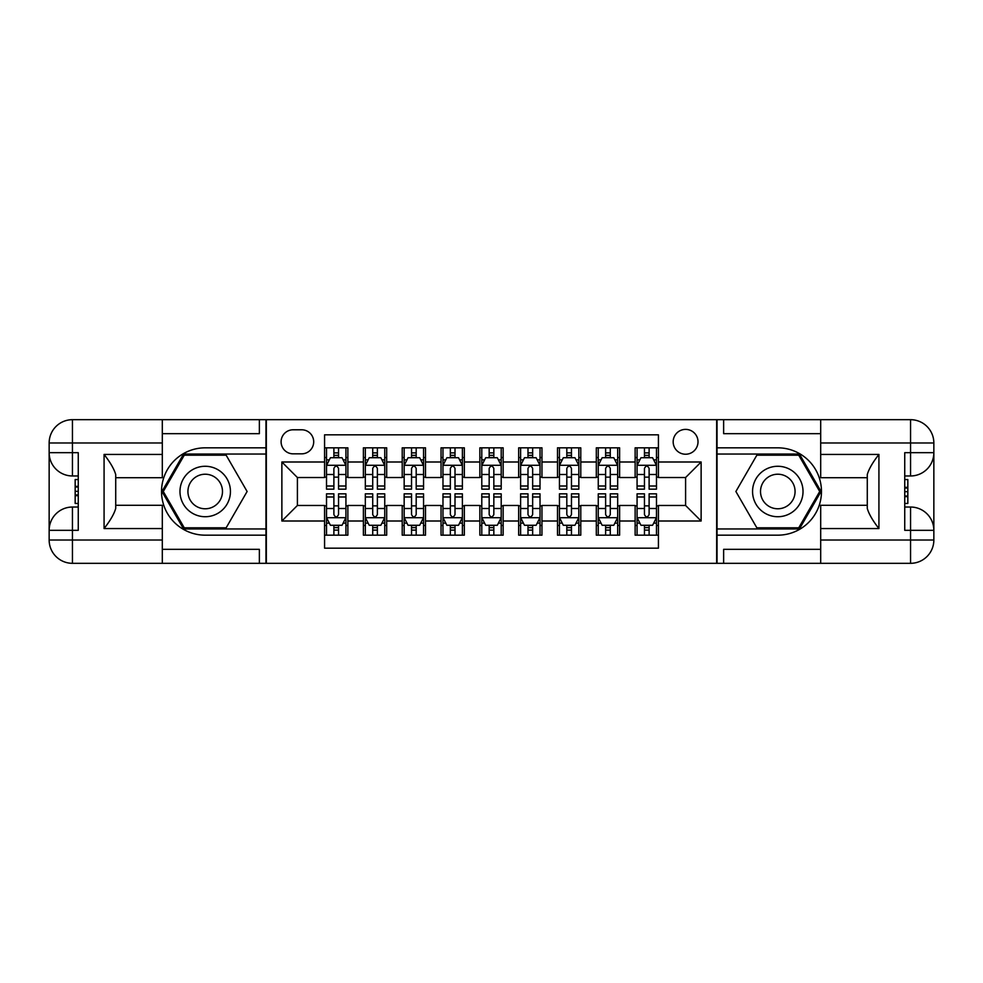 <?xml version="1.0" encoding="UTF-8"?>
<svg xmlns="http://www.w3.org/2000/svg" width="983" height="983" viewBox="0 0 983 983"><rect width="100%" height="100%" fill="white"/><g stroke="black" fill="none" stroke-linecap="round" stroke-linejoin="round"><path stroke-width="1.47" d="M685.593 429.387A12.423 12.423 0 0 0 673.171 441.809A12.423 12.423 0 0 0 685.593 454.232A12.423 12.423 0 0 0 698.016 441.809A12.423 12.423 0 0 0 685.593 429.387M162.306 549.337L259.365 549.337L259.365 563.32L820.694 563.32L820.694 540.023L910.553 540.023L910.553 530.316L904.741 530.316L904.741 452.684L910.553 452.684L910.553 442.977L820.694 442.977L820.694 454.429L878.925 454.429L878.925 528.571C872.707 520.597 868.825 513.876 867.276 508.408L867.276 474.592C868.825 469.124 872.707 462.403 878.925 454.429M658.426 447.83L635.129 447.83L635.129 461.998L619.609 461.998L619.609 477.529L635.129 477.529L635.129 461.998M619.609 461.998L619.609 447.83L596.312 447.83L596.312 461.998L580.781 461.998L580.781 477.529L596.312 477.529L596.312 461.998M580.781 461.998L580.781 447.83L557.496 447.83L557.496 461.998L541.965 461.998L541.965 477.529L557.496 477.529L557.496 461.998M541.965 461.998L541.965 447.83L518.668 447.83L518.668 461.998L503.149 461.998L503.149 477.529L518.668 477.529L518.668 461.998M503.149 461.998L503.149 447.83L479.851 447.83L479.851 461.998L464.332 461.998L464.332 477.529L479.851 477.529L479.851 461.998M464.332 461.998L464.332 447.83L441.035 447.83L441.035 461.998L425.504 461.998L425.504 477.529L441.035 477.529L441.035 461.998M425.504 461.998L425.504 447.83L402.219 447.83L402.219 461.998L386.688 461.998L386.688 477.529L402.219 477.529L402.219 461.998M386.688 461.998L386.688 447.83L363.391 447.83L363.391 477.529L347.871 477.529L347.871 447.83L324.574 447.83M324.574 535.17L347.871 535.17L347.871 505.471L363.391 505.471L363.391 535.17L386.688 535.17L386.688 505.471L402.219 505.471L402.219 521.002L386.688 521.002M402.219 521.002L402.219 535.17L425.504 535.17L425.504 505.471L441.035 505.471L441.035 521.002L425.504 521.002M441.035 521.002L441.035 535.17L464.332 535.17L464.332 505.471L479.851 505.471L479.851 521.002L464.332 521.002M479.851 521.002L479.851 535.17L503.149 535.17L503.149 505.471L518.668 505.471L518.668 521.002L503.149 521.002M518.668 521.002L518.668 535.17L541.965 535.17L541.965 505.471L557.496 505.471L557.496 521.002L541.965 521.002M557.496 521.002L557.496 535.17L580.781 535.17L580.781 505.471L596.312 505.471L596.312 521.002L580.781 521.002M596.312 521.002L596.312 535.17L619.609 535.17L619.609 505.471L635.129 505.471L635.129 521.002L619.609 521.002M293.131 453.839L301.67 453.839A12.029 12.029 0 0 0 313.7 441.809A12.029 12.029 0 0 0 301.67 429.78L293.131 429.78A12.029 12.029 0 0 0 281.101 441.809A12.029 12.029 0 0 0 293.131 453.839M820.694 433.663L723.635 433.663L723.635 419.68L716.656 419.68L716.656 563.32M716.656 419.68L162.306 419.68L162.306 442.977L72.447 442.977L72.447 452.684L78.259 452.684L78.259 530.316L72.447 530.316L72.447 540.023L162.306 540.023L162.306 528.571L104.075 528.571L104.075 454.429C110.293 462.403 114.175 469.124 115.724 474.592L115.724 508.408C114.175 513.876 110.293 520.597 104.075 528.571M266.344 563.32L266.344 419.68M658.426 461.998L658.426 434.818L324.574 434.818L324.574 477.529L297.407 477.529L297.407 505.471L324.574 505.471L324.574 548.182L658.426 548.182L658.426 505.471L685.593 505.471L685.593 477.529L658.426 477.529L658.426 461.998L701.125 461.998L701.125 521.002L658.426 521.002M324.574 521.002L281.875 521.002L281.875 461.998L324.574 461.998M635.129 521.002L635.129 535.17L658.426 535.17M324.574 457.537L326.516 457.537M333.888 457.537L338.545 457.537M345.93 457.537L347.871 457.537M324.574 477.136L326.516 477.136M333.888 477.136L338.545 477.136M345.93 477.136L347.871 477.136M324.574 505.864L326.516 505.864M333.888 505.864L338.545 505.864M345.93 505.864L347.871 505.864M324.574 525.463L326.516 525.463M333.888 525.463L338.545 525.463M345.93 525.463L347.871 525.463M363.391 477.136L365.332 477.136M372.717 477.136L377.374 477.136M384.746 477.136L386.688 477.136M363.391 457.537L365.332 457.537M372.717 457.537L377.374 457.537M384.746 457.537L386.688 457.537M363.391 505.864L365.332 505.864M372.717 505.864L377.374 505.864M384.746 505.864L386.688 505.864M363.391 525.463L365.332 525.463M372.717 525.463L377.374 525.463M384.746 525.463L386.688 525.463M402.219 505.864L404.16 505.864M411.533 505.864L416.19 505.864M423.562 505.864L425.504 505.864M402.219 525.463L404.16 525.463M411.533 525.463L416.19 525.463M423.562 525.463L425.504 525.463M402.219 457.537L404.16 457.537M411.533 457.537L416.19 457.537M423.562 457.537L425.504 457.537M402.219 477.136L404.16 477.136M411.533 477.136L416.19 477.136M423.562 477.136L425.504 477.136M441.035 505.864L442.977 505.864M450.349 505.864L455.006 505.864M462.391 505.864L464.332 505.864M441.035 525.463L442.977 525.463M450.349 525.463L455.006 525.463M462.391 525.463L464.332 525.463M441.035 457.537L442.977 457.537M450.349 457.537L455.006 457.537M462.391 457.537L464.332 457.537M441.035 477.136L442.977 477.136M450.349 477.136L455.006 477.136M462.391 477.136L464.332 477.136M479.851 505.864L481.793 505.864M489.165 505.864L493.835 505.864M501.207 505.864L503.149 505.864M479.851 525.463L481.793 525.463M489.165 525.463L493.835 525.463M501.207 525.463L503.149 525.463M479.851 457.537L481.793 457.537M489.165 457.537L493.835 457.537M501.207 457.537L503.149 457.537M479.851 477.136L481.793 477.136M489.165 477.136L493.835 477.136M501.207 477.136L503.149 477.136M518.668 505.864L520.609 505.864M527.994 505.864L532.651 505.864M540.023 505.864L541.965 505.864M518.668 525.463L520.609 525.463M527.994 525.463L532.651 525.463M540.023 525.463L541.965 525.463M518.668 457.537L520.609 457.537M527.994 457.537L532.651 457.537M540.023 457.537L541.965 457.537M518.668 477.136L520.609 477.136M527.994 477.136L532.651 477.136M540.023 477.136L541.965 477.136M557.496 505.864L559.438 505.864M566.81 505.864L571.467 505.864M578.84 505.864L580.781 505.864M557.496 525.463L559.438 525.463M566.81 525.463L571.467 525.463M578.84 525.463L580.781 525.463M557.496 457.537L559.438 457.537M566.81 457.537L571.467 457.537M578.84 457.537L580.781 457.537M557.496 477.136L559.438 477.136M566.81 477.136L571.467 477.136M578.84 477.136L580.781 477.136M596.312 505.864L598.254 505.864M605.626 505.864L610.283 505.864M617.668 505.864L619.609 505.864M596.312 525.463L598.254 525.463M605.626 525.463L610.283 525.463M617.668 525.463L619.609 525.463M596.312 457.537L598.254 457.537M605.626 457.537L610.283 457.537M617.668 457.537L619.609 457.537M596.312 477.136L598.254 477.136M605.626 477.136L610.283 477.136M617.668 477.136L619.609 477.136M635.129 505.864L637.07 505.864M644.455 505.864L649.112 505.864M656.484 505.864L658.426 505.864M635.129 525.463L637.07 525.463M644.455 525.463L649.112 525.463M656.484 525.463L658.426 525.463M635.129 457.537L637.07 457.537M644.455 457.537L649.112 457.537M656.484 457.537L658.426 457.537M635.129 477.136L637.07 477.136M644.455 477.136L649.112 477.136M656.484 477.136L658.426 477.136M297.407 477.529L281.875 461.998M297.407 505.471L281.875 521.002M701.125 461.998L685.593 477.529M701.125 521.002L685.593 505.471M338.545 452.88L333.888 452.88M345.93 486.007L338.545 486.007L338.545 489.165L345.93 489.165L345.93 465.487L342.047 457.722L330.399 457.722L326.516 465.487L326.516 489.165L333.888 489.165L333.888 486.007L326.516 486.007M326.516 465.487L326.516 447.83M345.93 465.487L345.93 447.83M333.888 457.722L333.888 447.83M338.545 447.83L338.545 457.722M338.545 486.007L338.545 468.399C336.997 465.414 335.449 465.414 333.888 468.399L333.888 486.007M333.888 530.12L338.545 530.12M326.516 496.993L333.888 496.993L333.888 493.835L326.516 493.835L326.516 517.513L330.399 525.278L342.047 525.278L345.93 517.513L345.93 493.835L338.545 493.835L338.545 496.993L345.93 496.993M345.93 517.513L345.93 535.17M326.516 517.513L326.516 535.17M338.545 525.278L338.545 535.17M333.888 535.17L333.888 525.278M333.888 496.993L333.888 514.601C335.449 517.586 336.997 517.586 338.545 514.601L338.545 496.993M217.821 469.653A25.239 25.239 0 0 0 183.354 478.881A25.239 25.239 0 0 0 192.594 513.347A25.239 25.239 0 0 0 227.061 504.119A25.239 25.239 0 0 0 217.821 469.653M213.839 476.534A17.276 17.276 0 0 0 190.247 482.862A17.276 17.276 0 0 0 196.563 506.466A17.276 17.276 0 0 0 220.167 500.138A17.276 17.276 0 0 0 213.839 476.534M226.164 527.797L184.251 527.797L163.289 491.5L184.251 455.203L226.164 455.203L247.114 491.5L226.164 527.797M790.406 469.653A25.239 25.239 0 0 0 755.939 478.881A25.239 25.239 0 0 0 765.179 513.347A25.239 25.239 0 0 0 799.646 504.119A25.239 25.239 0 0 0 790.406 469.653M786.437 476.534A17.276 17.276 0 0 0 762.833 482.862A17.276 17.276 0 0 0 769.161 506.466A17.276 17.276 0 0 0 792.753 500.138A17.276 17.276 0 0 0 786.437 476.534M798.749 527.797L756.836 527.797L735.886 491.5L756.836 455.203L798.749 455.203L819.711 491.5L798.749 527.797M265.963 419.68L265.963 447.83L205.201 447.83A43.67 43.67 0 0 0 161.531 491.5A43.67 43.67 0 0 0 205.201 535.17L265.963 535.17L265.963 563.32M104.075 454.429L162.306 454.429L162.306 442.977M162.306 454.429L162.306 477.713L115.724 477.713M162.306 540.023L162.306 563.32L72.447 563.32A23.297 23.297 0 0 1 49.15 540.023L49.15 442.977A23.297 23.297 0 0 1 72.447 419.68L162.306 419.68M265.963 447.83L265.963 454.035L183.575 454.035L161.949 491.5L183.575 528.965L265.963 528.965L265.963 454.035M265.963 528.965L265.963 535.17M115.724 505.287L162.306 505.287L162.306 528.571M259.365 563.32L162.306 563.32M49.15 530.316A23.297 23.297 0 0 1 72.447 507.031A23.297 23.297 0 0 0 49.15 530.316L72.447 530.316L72.447 507.031L78.259 507.031M78.259 475.969L72.447 475.969L72.447 452.684L49.15 452.684A23.297 23.297 0 0 0 72.447 475.969A23.297 23.297 0 0 1 49.15 452.684M259.365 419.68L259.365 433.663L162.306 433.663M78.259 479.557L75.163 479.557L75.163 494.928L78.259 494.928M75.163 491.316L78.259 491.316M75.163 487.027L78.259 487.027M75.163 486.327L78.259 486.327M75.163 494.928L75.163 503.443L78.259 503.443M75.163 495.69L78.259 495.69M717.037 563.32L717.037 535.17L777.799 535.17A43.67 43.67 0 0 0 821.469 491.5A43.67 43.67 0 0 0 777.799 447.83L717.037 447.83L717.037 419.68M878.925 528.571L820.694 528.571L820.694 540.023M820.694 528.571L820.694 505.287L867.276 505.287M820.694 442.977L820.694 419.68L910.553 419.68A23.297 23.297 0 0 1 933.85 442.977L933.85 540.023A23.297 23.297 0 0 1 910.553 563.32L820.694 563.32M717.037 535.17L717.037 528.965L799.425 528.965L821.051 491.5L799.425 454.035L717.037 454.035L717.037 528.965M717.037 454.035L717.037 447.83M867.276 477.713L820.694 477.713L820.694 454.429M723.635 419.68L820.694 419.68M933.85 452.684A23.297 23.297 0 0 1 910.553 475.969A23.297 23.297 0 0 0 933.85 452.684L910.553 452.684L910.553 475.969L904.741 475.969M904.741 507.031L910.553 507.031L910.553 530.316L933.85 530.316A23.297 23.297 0 0 0 910.553 507.031A23.297 23.297 0 0 1 933.85 530.316M723.635 563.32L723.635 549.337L820.694 549.337M904.741 503.443L907.837 503.443L907.837 488.072L904.741 488.072M907.837 491.684L904.741 491.684M907.837 495.973L904.741 495.973M907.837 496.673L904.741 496.673M907.837 488.072L907.837 479.557L904.741 479.557M907.837 487.31L904.741 487.31M377.374 452.88L372.717 452.88M384.746 486.007L377.374 486.007L377.374 489.165L384.746 489.165L384.746 465.487L380.863 457.722L369.215 457.722L365.332 465.487L365.332 489.165L372.717 489.165L372.717 486.007L365.332 486.007M365.332 465.487L365.332 447.83M384.746 465.487L384.746 447.83M372.717 457.722L372.717 447.83M377.374 447.83L377.374 457.722M377.374 486.007L377.374 468.399C375.825 465.414 374.265 465.414 372.717 468.399L372.717 486.007M416.19 452.88L411.533 452.88M423.562 486.007L416.19 486.007L416.19 489.165L423.562 489.165L423.562 465.487L419.68 457.722L408.043 457.722L404.16 465.487L404.16 489.165L411.533 489.165L411.533 486.007L404.16 486.007M404.16 465.487L404.16 447.83M423.562 465.487L423.562 447.83M411.533 457.722L411.533 447.83M416.19 447.83L416.19 457.722M416.19 486.007L416.19 468.399C414.642 465.414 413.081 465.414 411.533 468.399L411.533 486.007M455.006 452.88L450.349 452.88M462.391 486.007L455.006 486.007L455.006 489.165L462.391 489.165L462.391 465.487L458.508 457.722L446.86 457.722L442.977 465.487L442.977 489.165L450.349 489.165L450.349 486.007L442.977 486.007M442.977 465.487L442.977 447.83M462.391 465.487L462.391 447.83M450.349 457.722L450.349 447.83M455.006 447.83L455.006 457.722M455.006 486.007L455.006 468.399C453.458 465.414 451.91 465.414 450.349 468.399L450.349 486.007M493.835 452.88L489.165 452.88M501.207 486.007L493.835 486.007L493.835 489.165L501.207 489.165L501.207 465.487L497.324 457.722L485.676 457.722L481.793 465.487L481.793 489.165L489.165 489.165L489.165 486.007L481.793 486.007M481.793 465.487L481.793 447.83M501.207 465.487L501.207 447.83M489.165 457.722L489.165 447.83M493.835 447.83L493.835 457.722M493.835 486.007L493.835 468.399C492.274 465.414 490.726 465.414 489.165 468.399L489.165 486.007M372.717 530.12L377.374 530.12M365.332 496.993L372.717 496.993L372.717 493.835L365.332 493.835L365.332 517.513L369.215 525.278L380.863 525.278L384.746 517.513L384.746 493.835L377.374 493.835L377.374 496.993L384.746 496.993M384.746 517.513L384.746 535.17M365.332 517.513L365.332 535.17M377.374 525.278L377.374 535.17M372.717 535.17L372.717 525.278M372.717 496.993L372.717 514.601C374.265 517.586 375.813 517.586 377.374 514.601L377.374 496.993M411.533 530.12L416.19 530.12M404.16 496.993L411.533 496.993L411.533 493.835L404.16 493.835L404.16 517.513L408.043 525.278L419.68 525.278L423.562 517.513L423.562 493.835L416.19 493.835L416.19 496.993L423.562 496.993M423.562 517.513L423.562 535.17M404.16 517.513L404.16 535.17M416.19 525.278L416.19 535.17M411.533 535.17L411.533 525.278M411.533 496.993L411.533 514.601C413.081 517.586 414.629 517.586 416.19 514.601L416.19 496.993M450.349 530.12L455.006 530.12M442.977 496.993L450.349 496.993L450.349 493.835L442.977 493.835L442.977 517.513L446.86 525.278L458.508 525.278L462.391 517.513L462.391 493.835L455.006 493.835L455.006 496.993L462.391 496.993M462.391 517.513L462.391 535.17M442.977 517.513L442.977 535.17M455.006 525.278L455.006 535.17M450.349 535.17L450.349 525.278M450.349 496.993L450.349 514.601C451.897 517.586 453.458 517.586 455.006 514.601L455.006 496.993M489.165 530.12L493.835 530.12M481.793 496.993L489.165 496.993L489.165 493.835L481.793 493.835L481.793 517.513L485.676 525.278L497.324 525.278L501.207 517.513L501.207 493.835L493.835 493.835L493.835 496.993L501.207 496.993M501.207 517.513L501.207 535.17M481.793 517.513L481.793 535.17M493.835 525.278L493.835 535.17M489.165 535.17L489.165 525.278M489.165 496.993L489.165 514.601C490.726 517.586 492.274 517.586 493.835 514.601L493.835 496.993M532.651 452.88L527.994 452.88M540.023 486.007L532.651 486.007L532.651 489.165L540.023 489.165L540.023 465.487L536.14 457.722L524.492 457.722L520.609 465.487L520.609 489.165L527.994 489.165L527.994 486.007L520.609 486.007M520.609 465.487L520.609 447.83M540.023 465.487L540.023 447.83M527.994 457.722L527.994 447.83M532.651 447.83L532.651 457.722M532.651 486.007L532.651 468.399C531.103 465.414 529.542 465.414 527.994 468.399L527.994 486.007M527.994 530.12L532.651 530.12M520.609 496.993L527.994 496.993L527.994 493.835L520.609 493.835L520.609 517.513L524.492 525.278L536.14 525.278L540.023 517.513L540.023 493.835L532.651 493.835L532.651 496.993L540.023 496.993M540.023 517.513L540.023 535.17M520.609 517.513L520.609 535.17M532.651 525.278L532.651 535.17M527.994 535.17L527.994 525.278M527.994 496.993L527.994 514.601C529.542 517.586 531.09 517.586 532.651 514.601L532.651 496.993M571.467 452.88L566.81 452.88M578.84 486.007L571.467 486.007L571.467 489.165L578.84 489.165L578.84 465.487L574.957 457.722L563.32 457.722L559.438 465.487L559.438 489.165L566.81 489.165L566.81 486.007L559.438 486.007M559.438 465.487L559.438 447.83M578.84 465.487L578.84 447.83M566.81 457.722L566.81 447.83M571.467 447.83L571.467 457.722M571.467 486.007L571.467 468.399C569.919 465.414 568.371 465.414 566.81 468.399L566.81 486.007M566.81 530.12L571.467 530.12M559.438 496.993L566.81 496.993L566.81 493.835L559.438 493.835L559.438 517.513L563.32 525.278L574.957 525.278L578.84 517.513L578.84 493.835L571.467 493.835L571.467 496.993L578.84 496.993M578.84 517.513L578.84 535.17M559.438 517.513L559.438 535.17M571.467 525.278L571.467 535.17M566.81 535.17L566.81 525.278M566.81 496.993L566.81 514.601C568.358 517.586 569.919 517.586 571.467 514.601L571.467 496.993M610.283 452.88L605.626 452.88M617.668 486.007L610.283 486.007L610.283 489.165L617.668 489.165L617.668 465.487L613.785 457.722L602.137 457.722L598.254 465.487L598.254 489.165L605.626 489.165L605.626 486.007L598.254 486.007M598.254 465.487L598.254 447.83M617.668 465.487L617.668 447.83M605.626 457.722L605.626 447.83M610.283 447.83L610.283 457.722M610.283 486.007L610.283 468.399C608.735 465.414 607.187 465.414 605.626 468.399L605.626 486.007M605.626 530.12L610.283 530.12M598.254 496.993L605.626 496.993L605.626 493.835L598.254 493.835L598.254 517.513L602.137 525.278L613.785 525.278L617.668 517.513L617.668 493.835L610.283 493.835L610.283 496.993L617.668 496.993M617.668 517.513L617.668 535.17M598.254 517.513L598.254 535.17M610.283 525.278L610.283 535.17M605.626 535.17L605.626 525.278M605.626 496.993L605.626 514.601C607.175 517.586 608.735 517.586 610.283 514.601L610.283 496.993M649.112 452.88L644.455 452.88M656.484 486.007L649.112 486.007L649.112 489.165L656.484 489.165L656.484 465.487L652.601 457.722L640.953 457.722L637.07 465.487L637.07 489.165L644.455 489.165L644.455 486.007L637.07 486.007M637.07 465.487L637.07 447.83M656.484 465.487L656.484 447.83M644.455 457.722L644.455 447.83M649.112 447.83L649.112 457.722M649.112 486.007L649.112 468.399C647.551 465.414 646.003 465.414 644.455 468.399L644.455 486.007M644.455 530.12L649.112 530.12M637.07 496.993L644.455 496.993L644.455 493.835L637.07 493.835L637.07 517.513L640.953 525.278L652.601 525.278L656.484 517.513L656.484 493.835L649.112 493.835L649.112 496.993L656.484 496.993M656.484 517.513L656.484 535.17M637.07 517.513L637.07 535.17M649.112 525.278L649.112 535.17M644.455 535.17L644.455 525.278M644.455 496.993L644.455 514.601C646.003 517.586 647.551 517.586 649.112 514.601L649.112 496.993M363.391 521.002L347.871 521.002M363.391 461.998L347.871 461.998M345.832 465.291L326.614 465.291M326.516 459.86L329.33 459.86M343.116 459.86L345.93 459.86M333.888 474.494L326.516 474.494M345.93 474.494L338.545 474.494M338.545 455.35L333.888 455.35M326.614 517.709L345.832 517.709M345.93 523.14L343.116 523.14M329.33 523.14L326.516 523.14M338.545 508.506L345.93 508.506M326.516 508.506L333.888 508.506M333.888 527.65L338.545 527.65M72.447 419.68A23.297 23.297 0 0 0 49.15 442.977L72.447 442.977L72.447 419.68M72.447 563.32L72.447 540.023L49.15 540.023A23.297 23.297 0 0 0 72.447 563.32M910.553 563.32A23.297 23.297 0 0 0 933.85 540.023L910.553 540.023L910.553 563.32M910.553 419.68L910.553 442.977L933.85 442.977A23.297 23.297 0 0 0 910.553 419.68M384.648 465.291L365.43 465.291M365.332 459.86L368.146 459.86M381.932 459.86L384.746 459.86M372.717 474.494L365.332 474.494M384.746 474.494L377.374 474.494M377.374 455.35L372.717 455.35M423.464 465.291L404.259 465.291M404.16 459.86L406.974 459.86M420.749 459.86L423.562 459.86M411.533 474.494L404.16 474.494M423.562 474.494L416.19 474.494M416.19 455.35L411.533 455.35M462.293 465.291L443.075 465.291M442.977 459.86L445.791 459.86M459.577 459.86L462.391 459.86M450.349 474.494L442.977 474.494M462.391 474.494L455.006 474.494M455.006 455.35L450.349 455.35M501.109 465.291L481.891 465.291M481.793 459.86L484.607 459.86M498.393 459.86L501.207 459.86M489.165 474.494L481.793 474.494M501.207 474.494L493.835 474.494M493.835 455.35L489.165 455.35M365.43 517.709L384.648 517.709M384.746 523.14L381.932 523.14M368.146 523.14L365.332 523.14M377.374 508.506L384.746 508.506M365.332 508.506L372.717 508.506M372.717 527.65L377.374 527.65M404.259 517.709L423.464 517.709M423.562 523.14L420.749 523.14M406.974 523.14L404.16 523.14M416.19 508.506L423.562 508.506M404.16 508.506L411.533 508.506M411.533 527.65L416.19 527.65M443.075 517.709L462.293 517.709M462.391 523.14L459.577 523.14M445.791 523.14L442.977 523.14M455.006 508.506L462.391 508.506M442.977 508.506L450.349 508.506M450.349 527.65L455.006 527.65M481.891 517.709L501.109 517.709M501.207 523.14L498.393 523.14M484.607 523.14L481.793 523.14M493.835 508.506L501.207 508.506M481.793 508.506L489.165 508.506M489.165 527.65L493.835 527.65M539.925 465.291L520.707 465.291M520.609 459.86L523.423 459.86M537.209 459.86L540.023 459.86M527.994 474.494L520.609 474.494M540.023 474.494L532.651 474.494M532.651 455.35L527.994 455.35M520.707 517.709L539.925 517.709M540.023 523.14L537.209 523.14M523.423 523.14L520.609 523.14M532.651 508.506L540.023 508.506M520.609 508.506L527.994 508.506M527.994 527.65L532.651 527.65M578.741 465.291L559.536 465.291M559.438 459.86L562.251 459.86M576.026 459.86L578.84 459.86M566.81 474.494L559.438 474.494M578.84 474.494L571.467 474.494M571.467 455.35L566.81 455.35M559.536 517.709L578.741 517.709M578.84 523.14L576.026 523.14M562.251 523.14L559.438 523.14M571.467 508.506L578.84 508.506M559.438 508.506L566.81 508.506M566.81 527.65L571.467 527.65M617.57 465.291L598.352 465.291M598.254 459.86L601.068 459.86M614.854 459.86L617.668 459.86M605.626 474.494L598.254 474.494M617.668 474.494L610.283 474.494M610.283 455.35L605.626 455.35M598.352 517.709L617.57 517.709M617.668 523.14L614.854 523.14M601.068 523.14L598.254 523.14M610.283 508.506L617.668 508.506M598.254 508.506L605.626 508.506M605.626 527.65L610.283 527.65M656.386 465.291L637.168 465.291M637.07 459.86L639.884 459.86M653.67 459.86L656.484 459.86M644.455 474.494L637.07 474.494M656.484 474.494L649.112 474.494M649.112 455.35L644.455 455.35M637.168 517.709L656.386 517.709M656.484 523.14L653.67 523.14M639.884 523.14L637.07 523.14M649.112 508.506L656.484 508.506M637.07 508.506L644.455 508.506M644.455 527.65L649.112 527.65"/></g></svg>
